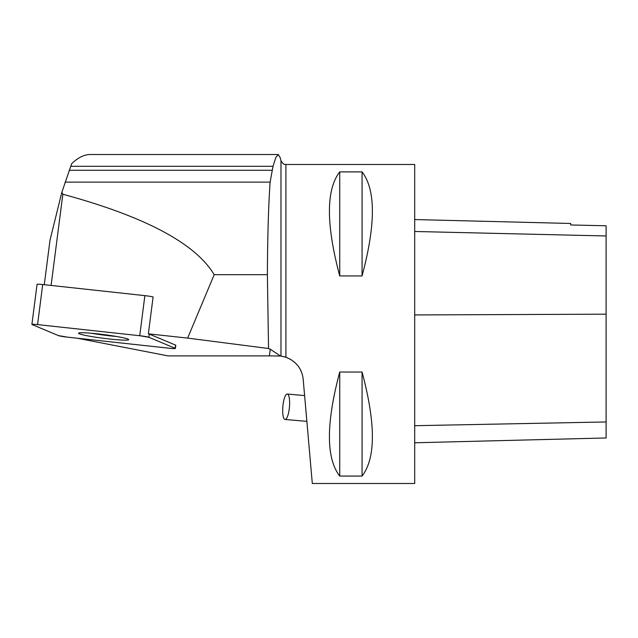 <?xml version="1.0" encoding="UTF-8"?>
<svg xmlns="http://www.w3.org/2000/svg" width="638" height="638" viewBox="0 0 638 638"><rect width="100%" height="100%" fill="white"/><g stroke="black" fill="none" stroke-linecap="round" stroke-linejoin="round"><path stroke-width="0.96" d="M31.9 324.415A7.6 0.558 -172.7 0 0 32.139 324.59L58.393 335.588A7.6 0.558 -172.7 0 0 67.572 337.167L169.732 348.284A7.6 0.558 -172.7 0 0 175.386 348.468A7.6 0.558 -172.7 0 0 175.147 348.292L148.893 337.295A7.6 0.558 -172.7 0 0 139.722 335.716L37.562 324.598A7.6 0.558 -172.7 0 0 31.9 324.415L37.06 284.341A7.6 0.558 7.3 0 1 42.714 284.524L144.874 295.641A7.6 0.558 7.3 0 1 153.104 296.941L148.359 333.826L187.636 338.1L214.193 274.683C195.435 243.365 144.986 216.545 62.843 194.239L61.886 192.158L50.027 240.04L44.277 284.7M82.055 332.725A25.281 1.858 -172.7 0 0 78.57 333.211A25.281 1.858 -172.7 0 0 103.404 338.284A25.281 1.858 -172.7 0 0 128.716 339.671A25.281 1.858 -172.7 0 0 110.374 335.5A25.281 1.858 -172.7 0 0 82.055 332.725M61.886 192.158L71.695 163.639C78.083 157.586 84.256 154.548 90.213 154.516L278.248 154.516L275.839 157.498L273.016 166.311L270.113 182.133C268.478 205.97 267.569 236.818 267.386 274.683L214.193 274.683M51.104 285.441L62.843 194.239M280.098 157.427L278.248 154.516M267.386 274.683L268.542 348.515L270.241 349.209L269.388 355.884L280.497 356.028L270.241 349.209M280.983 356.092L285.912 357.224L285.912 164.484C285.529 164.054 284.117 165.888 280.983 160.704L280.983 356.092L280.497 356.028M77.238 338.22L167.977 355.884L269.388 355.884M285.88 357.208L284.652 356.833M283.687 356.586L283.073 356.443M285.912 164.484L414.7 164.484L414.7 483.484L312.301 483.484L303.178 379.179C301.957 368.708 296.207 361.387 285.912 357.224L291.143 359.68M294.74 362.368L297.491 365.231M300.163 369.195L301.774 372.799M187.636 338.1L268.542 348.515M148.359 333.826A7.6 0.558 7.3 0 1 149.3 334.105L148.893 337.295M175.147 348.292L175.562 345.102L149.3 334.105M175.562 345.102A7.6 0.558 7.3 0 1 175.801 345.278L175.386 348.468M339.735 372.026L362.065 372.026C375.814 423.544 375.814 458.228 362.065 476.076L339.735 476.076C325.986 458.228 325.986 423.544 339.735 372.026L339.735 476.076M339.735 171.893L362.065 171.893C375.814 189.741 375.814 224.424 362.065 275.943L339.735 275.943C325.986 224.424 325.986 189.741 339.735 171.893L339.735 275.943M414.7 442.78L606.1 437.971L606.1 225.78L570.691 224.967L606.1 225.78M414.7 219.552L570.691 223.467L570.691 224.967M362.065 476.076L362.065 372.026M362.065 275.943L362.065 171.893M285.042 419.461A12.76 3.302 95 0 1 282.865 406.462A12.76 3.302 95 0 1 287.267 394.045A12.76 3.302 95 0 1 289.5 399.835A12.76 3.302 95 0 1 289.445 407.044A12.76 3.302 95 0 1 285.042 419.461L306.862 421.375L305.1 401.198M116.451 336.473A25.281 1.858 7.3 0 1 91.298 333.235A25.281 1.858 7.3 0 1 91.242 333.227M58.385 335.58L32.147 324.59C31.453 324.168 33.272 324.168 37.586 324.606L139.69 335.716L148.901 337.295L175.147 348.284C175.833 348.715 174.022 348.715 169.7 348.276L67.596 337.167L58.385 335.58M42.714 284.524L37.562 324.598M139.722 335.716L144.874 295.641M70.682 166.311L273.016 166.311M69.215 170.266L271.908 170.266M65.084 182.133L270.113 182.133M606.1 421.957L414.7 425.698M606.1 314.183L414.7 314.941M606.1 235.964L414.7 231.482M280.983 160.704L280.106 157.427M304.605 395.56L287.267 394.045"/></g></svg>
